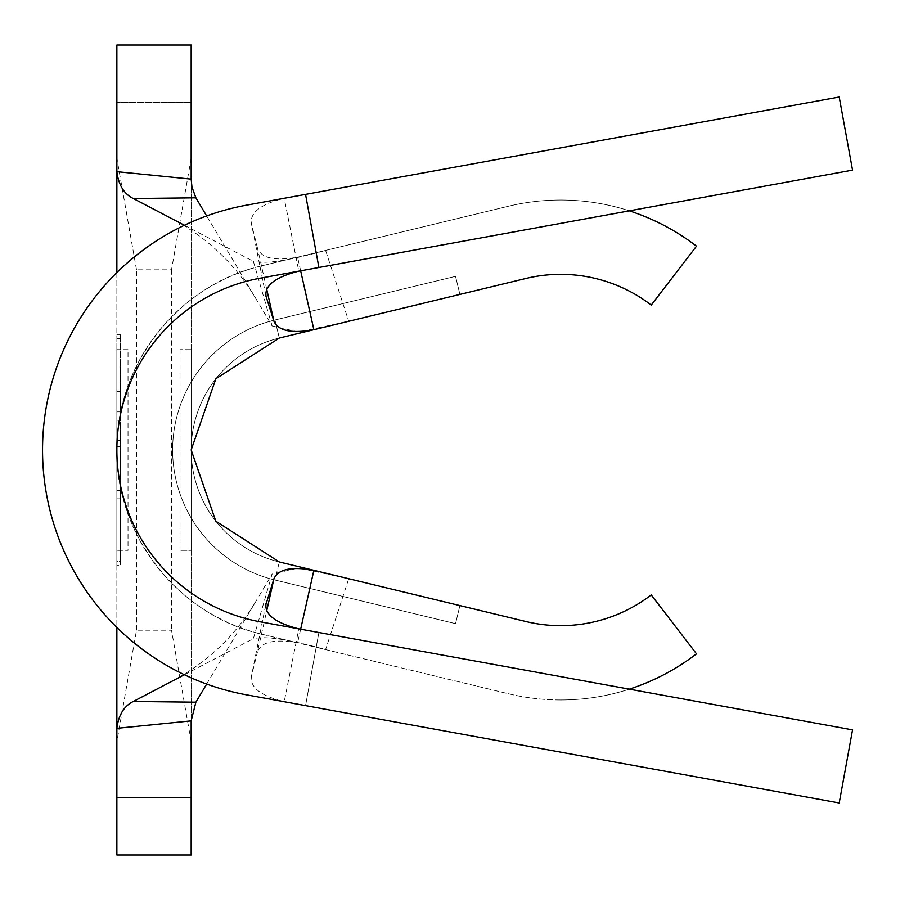 <?xml version="1.0" encoding="UTF-8"?>
<svg xmlns="http://www.w3.org/2000/svg" width="900" height="900" viewBox="0 0 900 900"><rect width="100%" height="100%" fill="white"/><g stroke="black" fill="none" stroke-linecap="round" stroke-linejoin="round"><path stroke-width="0.67" stroke-dasharray="4.5 3.38" d="M128.014 349.684L116.865 349.684L116.865 550.316L128.014 550.316L116.865 550.316L116.865 349.684L128.014 349.684L128.014 550.316M629.325 689.153A222.941 222.941 0 0 1 508.354 693.742L297.585 642.825C274.669 638.764 261.304 641.779 257.49 651.859L266.749 610.639M560.7 699.975A222.941 222.941 0 0 1 508.354 693.742L325.586 649.586C289.62 639.484 265.556 635.839 253.373 638.64L272.126 574.043L298.755 567.979L348.716 578.722L525.803 621.506A148.624 148.624 0 0 0 651.229 594.911L696.499 653.839A222.941 222.941 0 0 1 560.7 699.975M116.865 741.679L116.865 797.411L191.171 797.411L116.865 797.411L116.865 855L191.171 855L191.171 45L116.865 45L116.865 741.679L136.519 630.202L171.518 630.202L191.171 741.679M191.171 720.877L191.171 179.123M191.171 349.684L191.171 550.316L180.034 550.316L191.171 550.316L191.171 349.684L180.034 349.684L191.171 349.684M300.656 629.19L297.585 642.825L261.866 634.196A189.495 189.495 0 0 1 261.866 265.804L508.354 206.257A222.941 222.941 0 0 1 696.499 246.161L651.229 305.089A148.624 148.624 0 0 0 525.803 278.494L348.716 321.277L298.755 332.021L272.126 325.957L206.674 215.955M116.865 446.423L116.865 498.825L116.865 446.423L116.865 490.489L116.865 446.423L116.865 490.489L116.865 446.423L120.578 446.423L116.865 446.423L120.578 446.423L120.578 490.489L116.865 490.489L120.578 490.489L120.578 446.423L116.865 446.423L120.578 446.423L120.578 490.489L116.865 490.489L120.578 490.489L120.578 446.423L116.865 446.423M116.865 272.588L116.865 450L120.578 450L120.578 334.811L120.578 561.465L116.865 561.465L116.865 338.535L116.865 561.465L120.578 561.465L120.578 450L120.578 565.189L116.865 565.189L116.865 450L116.865 565.189L120.578 565.189L120.578 450L116.865 450L116.865 334.811L116.865 627.413M116.865 420.233L116.865 391.646L116.865 420.233L120.578 420.233L120.578 440.471L116.865 440.471L120.578 440.471L120.578 391.646L116.865 391.646L120.578 391.646L120.578 411.896L116.865 411.896L120.578 411.896L120.578 420.233L116.865 420.233M266.749 289.35L257.49 248.141C261.27 258.221 274.635 261.236 297.585 257.175L261.866 265.804C178.132 284.749 115.571 365.062 116.865 450.304C115.672 535.421 179.1 615.915 261.866 634.196L325.586 649.586L348.716 578.722L279.315 561.96A115.189 115.189 0 0 1 279.315 338.04A115.189 115.189 0 0 0 279.315 561.96A115.189 115.189 0 0 1 279.315 338.04L459.9 294.412L455.535 276.356L459.9 294.412L455.535 276.356L459.9 294.412L455.535 276.356L459.9 294.412L279.315 338.04L459.9 294.412L279.315 338.04L459.9 294.412L279.315 338.04L274.95 319.984L455.535 276.356L274.95 319.984L455.535 276.356L274.95 319.984L455.535 276.356L274.95 319.984L279.315 338.04L274.95 319.984L279.315 338.04L274.95 319.984L279.315 338.04L348.716 321.277L325.586 250.414C289.62 260.516 265.545 264.161 253.373 261.36L272.126 325.957M191.171 158.321L171.518 269.798L136.519 269.798L136.519 630.202M171.518 269.798L171.518 630.202M136.519 269.798L116.865 158.321M191.171 102.589L116.865 102.589L191.171 102.589M184.41 225.259L253.373 261.36M184.41 674.741L253.373 638.64M206.674 684.045L272.126 574.043M279.315 561.96A115.189 115.189 0 0 1 279.315 338.04A115.189 115.189 0 0 0 279.315 561.96A115.189 115.189 0 0 1 279.315 338.04A115.189 115.189 0 0 0 279.315 561.96L459.9 605.587L455.535 623.644L459.9 605.587L455.535 623.644L459.9 605.587L455.535 623.644L459.9 605.587L279.315 561.96L459.9 605.587L279.315 561.96L459.9 605.587L279.315 561.96L274.95 580.016A133.763 133.763 0 0 1 274.95 319.984A133.763 133.763 0 0 0 274.95 580.016L455.535 623.644L274.95 580.016A133.763 133.763 0 0 1 274.95 319.984A133.763 133.763 0 0 0 274.95 580.016L455.535 623.644L274.95 580.016A133.763 133.763 0 0 1 274.95 319.984A133.763 133.763 0 0 0 274.95 580.016L455.535 623.644L274.95 580.016L279.315 561.96M300.656 270.81L297.585 257.175L508.354 206.257A222.941 222.941 0 0 1 629.325 210.847M120.578 334.811L116.865 334.811L120.578 334.811M120.578 450L116.865 450L120.578 450M120.578 338.535L116.865 338.535L120.578 338.535M120.578 498.825L116.865 498.825L120.578 498.825L120.578 446.423L120.578 498.825M265.702 605.194L251.347 676.643L257.49 651.859M260.156 278.201A174.634 174.634 0 0 0 260.156 621.799M265.849 295.785L251.347 223.357C250.099 212.445 261.056 204.086 284.209 198.281L839.216 97.02L852.548 170.123L298.8 271.148L284.209 198.281L246.814 205.099A248.94 248.94 0 0 0 246.814 694.901L284.209 701.719C261.034 695.903 250.076 687.544 251.347 676.643L265.849 604.215M257.49 248.141L251.347 223.357L265.702 294.784M305.55 705.623L284.209 701.719L298.8 628.852L318.881 632.509L305.55 705.623L839.216 802.98L852.548 729.877L318.881 632.509L305.55 705.623M318.881 267.491L305.55 194.377M256.781 300.161C236.407 265.275 208.204 238.174 172.159 218.846M172.159 681.154C208.204 661.826 236.407 634.725 256.781 599.839M180.034 349.684L180.034 550.316"/><path stroke-width="1.35" d="M629.325 210.847A222.941 222.941 0 0 1 696.499 246.161L651.229 305.089A148.624 148.624 0 0 0 525.803 278.494L279.315 338.04L215.865 378.731L191.171 449.955L215.809 521.19L279.315 561.96L525.803 621.506A148.624 148.624 0 0 0 651.229 594.911L696.499 653.839A222.941 222.941 0 0 1 629.325 689.153M133.301 198.518C124.043 193.984 118.564 185.029 116.865 171.664L116.865 45L191.171 45L191.171 179.123L191.947 186.998L195.874 197.809L133.301 198.518L184.41 225.259M133.301 701.482L195.874 702.191L191.171 720.877L191.171 855L116.865 855L116.865 728.336C118.552 714.982 124.031 706.028 133.301 701.482L184.41 674.741M266.749 610.639L273.926 578.79C278.19 569.115 291.51 566.291 313.875 570.308L300.656 629.19M191.171 720.877L116.865 728.336L116.865 627.413M191.171 179.123L116.865 171.664L116.865 272.588M206.674 215.955L195.874 197.809M195.874 702.191L206.674 684.045M300.656 270.81L313.875 329.692C291.544 333.72 278.235 330.885 273.926 321.21L265.849 295.785M273.926 578.79L265.702 605.194M265.702 294.784L266.108 296.775C264.184 285.727 275.085 277.189 298.8 271.148L260.156 278.201A174.634 174.634 0 0 0 260.156 621.799L298.8 628.852C275.096 622.822 264.195 614.273 266.108 603.225L265.849 604.215M273.926 321.21L266.749 289.35M260.156 621.799L852.548 729.877L839.216 802.98L246.814 694.901A248.94 248.94 0 0 1 246.814 205.099L839.216 97.02L852.548 170.123L260.156 278.201M318.881 267.491L305.55 194.377"/></g></svg>
